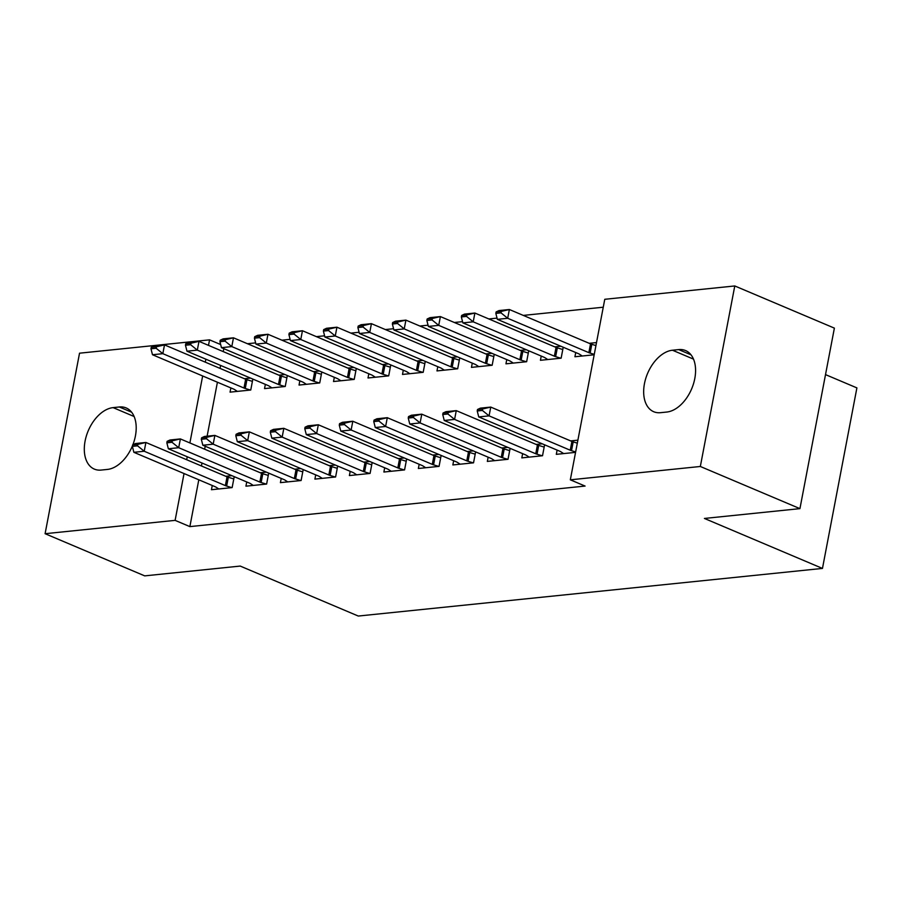 <?xml version="1.0" encoding="UTF-8"?>
<svg xmlns="http://www.w3.org/2000/svg" width="902" height="902" viewBox="0 0 902 902"><rect width="100%" height="100%" fill="white"/><g stroke="black" fill="none" stroke-linecap="round" stroke-linejoin="round"><path stroke-width="1.35" d="M603.258 307.21L523.318 315.407M497.036 318.113L488.839 318.947M462.546 321.653L454.349 322.488M428.055 325.182L419.858 326.028M393.576 328.723L385.38 329.568M359.086 332.263L350.889 333.109M324.596 335.803L316.399 336.638M290.117 339.344L281.92 340.178M255.627 342.884L247.43 343.718M604.768 299.295L734.78 285.957L700.335 466.481L570.323 479.819L604.768 299.295M700.335 466.481L799.939 508.638L834.384 328.125L734.78 285.957M825.51 374.612L856.9 387.894L822.466 568.418L358.274 616.043L240.225 566.073L144.703 575.871L45.1 533.702L79.534 353.189L209.546 339.851L208.497 345.376M220.663 344.553L209.546 339.851M541.245 356.065L540.433 360.293L561.134 358.173L563.22 347.236M554.775 346.864L560.864 346.244M522.63 453.65L521.818 457.878L542.519 455.747L544.605 444.81M536.16 444.438L542.26 443.818M472.276 363.145L471.464 367.373L492.154 365.254L494.24 354.306M485.806 353.945L491.894 353.313M453.661 460.73L452.849 464.947L473.539 462.827L475.625 451.891M467.191 451.519L473.279 450.899M403.295 370.226L402.495 374.443L423.185 372.323L425.27 361.386M416.825 361.014L422.925 360.394M384.68 467.8L383.88 472.028L404.57 469.908L406.655 458.96M398.21 458.599L404.31 457.968M334.326 377.295L333.514 381.523L354.215 379.404L356.301 368.467M347.856 368.095L353.956 367.475M315.711 474.88L314.911 479.109L335.6 476.978L337.686 466.041M329.241 465.669L335.341 465.049M265.357 384.376L264.545 388.604L285.235 386.484L287.321 375.536M278.887 375.176L284.976 374.544M246.742 481.95L245.93 486.178L266.62 484.058L268.706 473.122M260.272 472.749L266.361 472.129M223.82 348.657L223.256 351.622M220.618 365.434L220.054 368.399M217.416 382.222L207.122 436.185M205.205 446.231L204.641 449.196M202.003 463.019L201.439 465.984M198.801 479.796L189.871 526.61L585.082 486.065L570.323 479.819M212.252 485.49L211.451 489.718L232.141 487.599L234.227 476.662M225.782 476.29L231.882 475.658M230.867 387.916L230.055 392.144L250.756 390.014L252.842 379.077M244.397 378.716L250.497 378.085M281.221 478.421L280.421 482.638L301.11 480.518L303.196 469.581M294.751 469.209L300.851 468.589M299.836 380.836L299.036 385.064L319.725 382.944L321.811 372.007M313.366 371.635L319.466 371.004M350.202 471.34L349.39 475.568L370.079 473.437L372.165 462.5M363.731 462.14L369.82 461.508M368.817 373.766L368.005 377.983L388.694 375.863L390.78 364.927M382.347 364.555L388.435 363.934M419.171 464.259L418.359 468.488L439.06 466.368L441.146 455.431M432.701 455.059L438.8 454.439M437.786 366.686L436.974 370.914L457.675 368.783L459.761 357.846M451.316 357.485L457.404 356.854M488.14 457.19L487.339 461.407L508.029 459.287L510.115 448.35M501.67 447.978L507.77 447.358M506.755 359.605L505.954 363.833L526.644 361.713L528.73 350.777M520.285 350.404L526.385 349.773M557.12 450.109L556.308 454.337L575.566 452.364M570.65 440.909L577.889 440.165M575.735 352.535L574.924 356.752L594.181 354.779M589.265 343.324L596.504 342.58M678.687 349.593A32.867 20.566 112.9 0 1 685.543 350.551A32.867 20.566 112.9 0 1 693.514 383.733A32.867 20.566 112.9 0 1 666.77 412.045L660.557 412.676A32.867 20.566 112.9 0 1 653.702 411.718A32.867 20.566 112.9 0 1 645.731 378.536A32.867 20.566 112.9 0 1 672.475 350.224L678.687 349.593L691 354.802M189.871 526.61L175.112 520.364L45.1 533.702M799.939 508.638L704.417 518.447L822.466 568.418M132.459 445.825A32.867 20.566 112.9 0 1 107.406 469.435L101.193 470.066A32.867 20.566 112.9 0 1 94.338 469.108A32.867 20.566 112.9 0 1 86.366 435.925A32.867 20.566 112.9 0 1 113.111 407.625L119.312 406.982A32.867 20.566 112.9 0 1 126.167 407.941A32.867 20.566 112.9 0 1 132.876 444.776M205.859 359.188L205.295 362.153M202.657 375.976L189.882 442.95M187.244 456.773L186.68 459.738M184.042 473.55L175.112 520.364M132.639 444.889L132.357 446.355L137.532 445.825L137.814 444.359L132.639 444.889L135.548 443.525L145.887 442.465L227.045 476.82A5.13 1.308 -169.2 0 0 228.33 477.282L233.787 478.939M137.814 444.359L145.887 442.465L144.219 451.248L225.376 485.603A5.13 1.308 -169.2 0 0 226.65 486.065L231.825 487.632M218.78 488.963L215.984 487.159A5.13 1.308 -169.2 0 0 215.026 486.663L133.868 452.308L144.219 451.248L137.532 445.825M132.357 446.355L133.868 452.308M252.402 381.354L246.945 379.708A5.13 1.308 10.8 0 1 245.66 379.246L164.502 344.891L162.834 353.674L152.483 354.734L233.641 389.089A5.13 1.308 10.8 0 1 234.599 389.585L237.395 391.389M156.429 346.785L151.254 347.315L150.972 348.781L156.147 348.251L156.429 346.785L164.502 344.891L154.163 345.951L151.254 347.315M250.429 390.047L245.265 388.48A5.13 1.308 10.8 0 1 243.991 388.029L162.834 353.674L156.147 348.251M152.483 354.734L150.972 348.781M167.118 441.349L166.847 442.814L172.023 442.284L172.293 440.819L167.118 441.349L170.027 439.996L180.377 438.924L261.535 473.291A5.13 1.308 -169.2 0 0 262.809 473.742L268.277 475.399M172.293 440.819L180.377 438.924L178.697 447.708L259.855 482.074A5.13 1.308 -169.2 0 0 261.14 482.525L266.304 484.092M253.27 485.423L250.474 483.619A5.13 1.308 -169.2 0 0 249.516 483.134L168.358 448.768L178.697 447.708L172.023 442.284M166.847 442.814L168.358 448.768M201.608 437.82L201.326 439.274L206.502 438.744L206.784 437.29L201.608 437.82L204.517 436.455L214.868 435.395L296.025 469.75A5.13 1.308 -169.2 0 0 297.299 470.201L302.768 471.859M206.784 437.29L214.868 435.395L213.188 444.167L294.345 478.534A5.13 1.308 -169.2 0 0 295.63 478.985L300.794 480.552M287.749 481.893L284.953 480.078A5.13 1.308 -169.2 0 0 283.995 479.593L202.837 445.238L213.188 444.167L206.502 438.744M201.326 439.274L202.837 445.238M286.892 377.814L281.424 376.168A5.13 1.308 10.8 0 1 280.15 375.706L198.992 341.351L197.312 350.134L186.973 351.194L268.131 385.549A5.13 1.308 10.8 0 1 269.078 386.045L271.885 387.849M190.908 343.245L185.733 343.775L185.462 345.24L190.626 344.711L190.908 343.245L198.992 341.351L188.642 342.41L185.733 343.775M284.919 386.507L279.755 384.951A5.13 1.308 10.8 0 1 278.47 384.489L197.312 350.134L190.626 344.711M186.973 351.194L185.462 345.24M321.371 374.285L315.914 372.627A5.13 1.308 10.8 0 1 314.64 372.165L233.471 337.81L231.803 346.593L221.452 347.653L302.61 382.008A5.13 1.308 10.8 0 1 303.568 382.504L306.364 384.308M225.399 339.704L220.223 340.234L219.941 341.7L225.117 341.17L225.399 339.704L233.471 337.81L223.132 338.87L220.223 340.234M319.409 382.978L314.234 381.411A5.13 1.308 10.8 0 1 312.96 380.948L231.803 346.593L225.117 341.17M221.452 347.653L219.941 341.7M236.099 434.279L235.817 435.745L240.992 435.215L241.274 433.749L236.099 434.279L239.007 432.915L249.347 431.855L330.504 466.21A5.13 1.308 -169.2 0 0 331.789 466.661L337.247 468.318M241.274 433.749L249.347 431.855L247.678 440.638L328.835 474.993A5.13 1.308 -169.2 0 0 330.109 475.444L335.285 477.011M322.24 478.353L319.443 476.538A5.13 1.308 -169.2 0 0 318.485 476.053L237.327 441.698L247.678 440.638L240.992 435.215M235.817 435.745L237.327 441.698M270.577 430.739L270.307 432.205L275.471 431.675L275.753 430.209L270.577 430.739L273.486 429.375L283.837 428.315L364.994 462.67A5.13 1.308 -169.2 0 0 366.268 463.132L371.737 464.778M275.753 430.209L283.837 428.315L282.157 437.098L363.314 471.453A5.13 1.308 -169.2 0 0 364.6 471.915L369.764 473.471M356.73 474.813L353.922 473.009A5.13 1.308 -169.2 0 0 352.975 472.513L271.818 438.158L282.157 437.098L275.471 431.675M270.307 432.205L271.818 438.158M355.862 370.745L350.404 369.087A5.13 1.308 10.8 0 1 349.119 368.636L267.962 334.27L266.293 343.053L255.942 344.113L337.1 378.479A5.13 1.308 10.8 0 1 338.058 378.964L340.855 380.768M259.877 336.164L254.714 336.694L254.432 338.16L259.607 337.63L259.877 336.164L267.962 334.27L257.622 335.33L254.714 336.694M353.888 379.438L348.724 377.87A5.13 1.308 10.8 0 1 347.45 377.408L266.293 343.053L259.607 337.63M255.942 344.113L254.432 338.16M390.352 367.204L384.883 365.547A5.13 1.308 10.8 0 1 383.609 365.096L302.452 330.741L300.772 339.513L290.433 340.584L371.59 374.939A5.13 1.308 10.8 0 1 372.537 375.424L375.345 377.239M294.368 332.635L289.192 333.165L288.922 334.619L294.086 334.09L294.368 332.635L302.452 330.741L292.101 331.801L289.192 333.165M388.379 375.897L383.215 374.33A5.13 1.308 10.8 0 1 381.929 373.879L300.772 339.513L294.086 334.09M290.433 340.584L288.922 334.619M305.068 427.198L304.786 428.664L309.961 428.134L310.243 426.669L305.068 427.198L307.977 425.834L318.327 424.774L399.485 459.129A5.13 1.308 -169.2 0 0 400.759 459.592L406.227 461.238M310.243 426.669L318.327 424.774L316.647 433.558L397.805 467.912A5.13 1.308 -169.2 0 0 399.09 468.375L404.254 469.931M391.209 471.272L388.412 469.468A5.13 1.308 -169.2 0 0 387.454 468.972L306.297 434.617L316.647 433.558L309.961 428.134M304.786 428.664L306.297 434.617M424.831 363.664L419.374 362.006A5.13 1.308 10.8 0 1 418.088 361.555L336.931 327.2L335.262 335.984L324.912 337.044L406.069 371.398A5.13 1.308 10.8 0 1 407.027 371.883L409.824 373.699M328.858 329.095L323.683 329.625L323.401 331.09L328.576 330.56L328.858 329.095L336.931 327.2L326.592 328.26L323.683 329.625M422.869 372.357L417.694 370.79A5.13 1.308 10.8 0 1 416.42 370.339L335.262 335.984L328.576 330.56M324.912 337.044L323.401 331.09M339.558 423.658L339.276 425.124L344.451 424.594L344.733 423.128L339.558 423.658L342.467 422.294L352.806 421.234L433.963 455.589A5.13 1.308 -169.2 0 0 435.249 456.051L440.706 457.709M344.733 423.128L352.806 421.234L351.137 430.017L432.295 464.372A5.13 1.308 -169.2 0 0 433.569 464.834L438.744 466.402M425.699 467.732L422.903 465.928A5.13 1.308 -169.2 0 0 421.944 465.443L340.787 431.077L351.137 430.017L344.451 424.594M339.276 425.124L340.787 431.077M459.321 360.123L453.864 358.477A5.13 1.308 10.8 0 1 452.578 358.015L371.421 323.66L369.752 332.443L359.402 333.503L440.559 367.858A5.13 1.308 10.8 0 1 441.518 368.354L444.314 370.158M363.337 325.554L358.173 326.084L357.891 327.55L363.066 327.02L363.337 325.554L371.421 323.66L361.082 324.72L358.173 326.084M457.348 368.817L452.184 367.249A5.13 1.308 10.8 0 1 450.91 366.798L369.752 332.443L363.066 327.02M359.402 333.503L357.891 327.55M374.037 420.118L373.766 421.584L378.93 421.054L379.212 419.588L374.037 420.118L376.946 418.765L387.296 417.694L468.454 452.06A5.13 1.308 -169.2 0 0 469.728 452.511L475.196 454.168M379.212 419.588L387.296 417.694L385.616 426.477L466.774 460.843A5.13 1.308 -169.2 0 0 468.059 461.294L473.223 462.861M460.189 464.192L457.382 462.388A5.13 1.308 -169.2 0 0 456.435 461.903L375.277 427.537L385.616 426.477L378.93 421.054M373.766 421.584L375.277 427.537M493.811 356.583L488.343 354.937A5.13 1.308 10.8 0 1 487.069 354.475L405.911 320.12L404.231 328.903L393.892 329.963L475.05 364.318A5.13 1.308 10.8 0 1 475.997 364.814L478.804 366.618M397.827 322.014L392.652 322.544L392.381 324.01L397.545 323.48L397.827 322.014L405.911 320.12L395.561 321.18L392.652 322.544M491.838 365.276L486.674 363.72A5.13 1.308 10.8 0 1 485.389 363.258L404.231 328.903L397.545 323.48M393.892 329.963L392.381 324.01M408.527 416.589L408.245 418.043L413.42 417.513L413.702 416.059L408.527 416.589L411.436 415.224L421.786 414.165L502.944 448.519A5.13 1.308 -169.2 0 0 504.218 448.97L509.686 450.628M413.702 416.059L421.786 414.165L420.106 422.937L501.264 457.303A5.13 1.308 -169.2 0 0 502.538 457.754L507.713 459.321M494.668 460.663L491.872 458.847A5.13 1.308 -169.2 0 0 490.913 458.363L409.756 424.008L420.106 422.937L413.42 417.513M408.245 418.043L409.756 424.008M528.29 353.054L522.833 351.397A5.13 1.308 10.8 0 1 521.548 350.934L440.39 316.579L438.722 325.363L428.371 326.423L509.529 360.777A5.13 1.308 10.8 0 1 510.487 361.274L513.283 363.078M432.317 318.474L427.142 319.004L426.86 320.469L432.035 319.939L432.317 318.474L440.39 316.579L430.051 317.639L427.142 319.004M526.328 361.747L521.153 360.18A5.13 1.308 10.8 0 1 519.879 359.718L438.722 325.363L432.035 319.939M428.371 326.423L426.86 320.469M443.017 413.048L442.735 414.514L447.911 413.984L448.193 412.518L443.017 413.048L445.926 411.684L456.265 410.624L537.423 444.979A5.13 1.308 -169.2 0 0 538.708 445.43L544.165 447.088M448.193 412.518L456.265 410.624L454.597 419.407L535.754 453.762A5.13 1.308 -169.2 0 0 537.028 454.213L542.192 455.781M529.158 457.122L526.362 455.307A5.13 1.308 -169.2 0 0 525.404 454.822L444.246 420.467L454.597 419.407L447.911 413.984M442.735 414.514L444.246 420.467M562.78 349.514L557.323 347.856A5.13 1.308 10.8 0 1 556.038 347.405L474.88 313.039L473.212 321.822L462.861 322.882L544.019 357.248A5.13 1.308 10.8 0 1 544.977 357.733L547.773 359.537M466.796 314.933L461.632 315.463L461.35 316.929L466.526 316.399L466.796 314.933L474.88 313.039L464.53 314.11L461.632 315.463M560.807 358.207L555.643 356.64A5.13 1.308 10.8 0 1 554.369 356.177L473.212 321.822L466.526 316.399M462.861 322.882L461.35 316.929M477.496 409.508L477.226 410.974L482.39 410.444L482.671 408.978L477.496 409.508L480.405 408.144L490.756 407.084L571.913 441.439A5.13 1.308 -169.2 0 0 573.187 441.901L577.325 443.153M482.671 408.978L490.756 407.084L489.076 415.867L570.233 450.222A5.13 1.308 -169.2 0 0 571.518 450.684L575.645 451.925M563.649 453.582L560.841 451.778A5.13 1.308 -169.2 0 0 559.894 451.282L478.736 416.927L489.076 415.867L482.39 410.444M477.226 410.974L478.736 416.927M595.94 345.567L591.802 344.316A5.13 1.308 10.8 0 1 590.528 343.865L509.371 309.51L507.691 318.282L497.352 319.353L578.509 353.708A5.13 1.308 10.8 0 1 579.456 354.193L582.264 356.008M501.286 311.404L496.111 311.934L495.841 313.389L501.005 312.859L501.286 311.404L509.371 309.51L499.02 310.57L496.111 311.934M594.26 354.351L590.133 353.099A5.13 1.308 10.8 0 1 588.848 352.648L507.691 318.282L501.005 312.859M497.352 319.353L495.841 313.389M113.111 407.625L134.15 416.532M119.312 406.982L131.636 412.203M672.475 350.224L693.514 359.131M226.65 486.065L228.33 477.282M225.376 485.603L227.045 476.82M245.66 379.246L243.991 388.029M246.945 379.708L245.265 388.48M261.14 482.525L262.809 473.742M259.855 482.074L261.535 473.291M295.63 478.985L297.299 470.201M294.345 478.534L296.025 469.75M280.15 375.706L278.47 384.489M281.424 376.168L279.755 384.951M314.64 372.165L312.96 380.948M315.914 372.627L314.234 381.411M330.109 475.444L331.789 466.661M328.835 474.993L330.504 466.21M364.6 471.915L366.268 463.132M363.314 471.453L364.994 462.67M349.119 368.636L347.45 377.408M350.404 369.087L348.724 377.87M383.609 365.096L381.929 373.879M384.883 365.547L383.215 374.33M399.09 468.375L400.759 459.592M397.805 467.912L399.485 459.129M418.088 361.555L416.42 370.339M419.374 362.006L417.694 370.79M433.569 464.834L435.249 456.051M432.295 464.372L433.963 455.589M452.578 358.015L450.91 366.798M453.864 358.477L452.184 367.249M468.059 461.294L469.728 452.511M466.774 460.843L468.454 452.06M487.069 354.475L485.389 363.258M488.343 354.937L486.674 363.72M502.538 457.754L504.218 448.97M501.264 457.303L502.944 448.519M521.548 350.934L519.879 359.718M522.833 351.397L521.153 360.18M537.028 454.213L538.708 445.43M535.754 453.762L537.423 444.979M556.038 347.405L554.369 356.177M557.323 347.856L555.643 356.64M571.518 450.684L573.187 441.901M570.233 450.222L571.913 441.439M590.528 343.865L588.848 352.648M591.802 344.316L590.133 353.099"/></g></svg>
